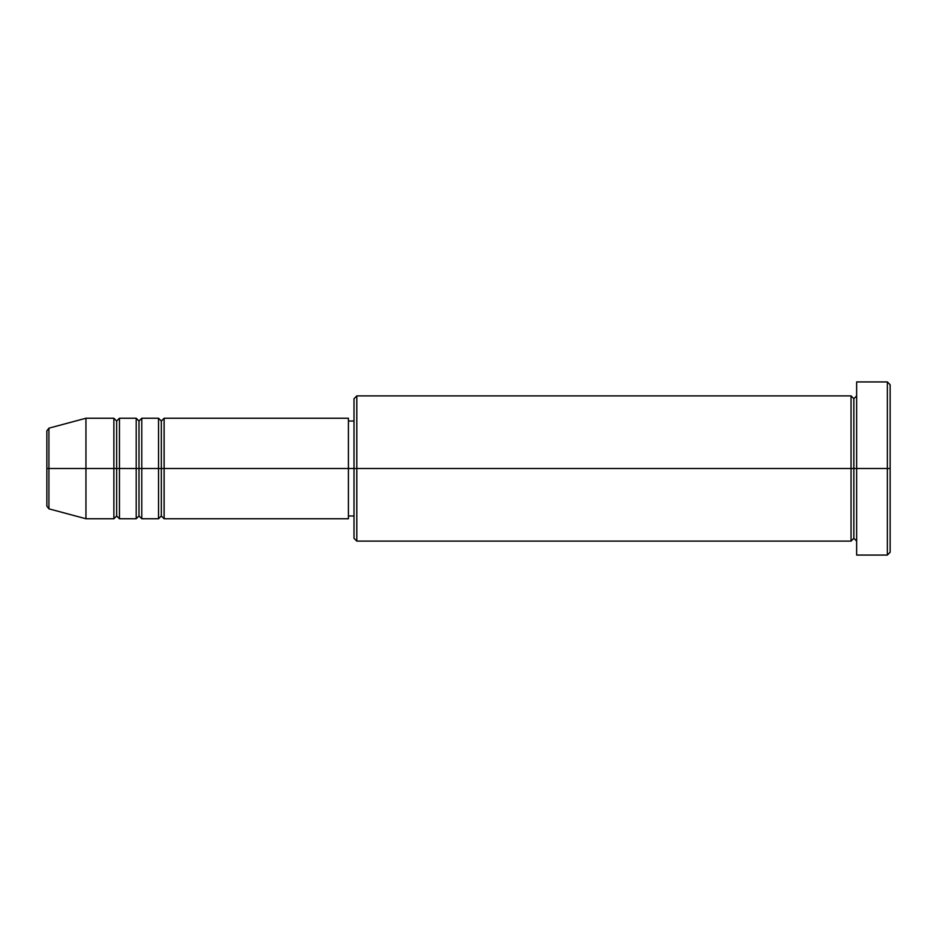 <?xml version="1.0" encoding="UTF-8"?>
<svg xmlns="http://www.w3.org/2000/svg" width="937" height="937" viewBox="0 0 937 937"><rect width="100%" height="100%" fill="white"/><g stroke="black" fill="none" stroke-linecap="round" stroke-linejoin="round"><path stroke-width="1.41" d="M46.85 468.5L46.85 506.144L46.85 468.5L48.923 468.5L48.923 508.838L48.923 468.5L46.85 468.5L46.85 430.856L46.85 468.5M856.641 541.106L853.853 538.307L851.054 541.106L851.054 395.894L851.054 468.5L853.853 468.5L853.853 398.693L853.853 468.5L853.853 398.693L853.853 468.5L856.641 468.5L856.641 555.067L856.641 381.933L856.641 468.5L887.362 468.5L887.362 555.067L887.362 468.5L890.15 468.5L890.15 384.732L890.15 552.268L890.15 468.5L356.81 468.5L356.81 541.106L356.81 468.5L348.423 468.5L348.423 518.758L348.423 468.5L164.127 468.5L164.127 418.242L164.127 468.5L161.34 468.5L161.34 421.029L161.34 468.5L158.54 468.5L158.54 418.242L158.54 468.5L141.792 468.5L141.792 418.242L141.792 468.5L139.004 468.5L139.004 421.029L139.004 468.5L136.205 468.5L136.205 418.242L136.205 468.5L119.456 468.5L119.456 418.242L119.456 468.5L116.656 468.5L116.656 421.029L116.656 468.5L113.869 468.5L113.869 418.242L113.869 468.5L48.923 468.5L48.923 508.838L46.85 506.144M164.127 518.758L161.34 515.971L158.54 518.758L158.54 468.5L161.34 468.5L161.34 421.029L161.34 515.971L161.34 468.5L161.34 515.971L161.34 468.5L164.127 468.5L164.127 518.758L348.423 518.758M141.792 518.758L139.004 515.971L136.205 518.758L136.205 468.5L139.004 468.5L139.004 421.029L139.004 515.971L139.004 468.5L139.004 515.971L139.004 468.5L141.792 468.5L141.792 518.758L158.54 518.758M119.456 518.758L116.656 515.971L113.869 518.758L113.869 468.5L116.656 468.5L116.656 421.029L116.656 515.971L116.656 468.5L116.656 515.971L116.656 468.5L119.456 468.5L119.456 518.758L136.205 518.758M113.869 418.242L85.946 418.242L48.923 428.162L48.923 468.5L85.946 468.5L85.946 418.242L85.946 518.758L85.946 468.5L113.869 468.5L113.869 418.242L116.656 421.029L119.456 418.242L119.456 468.5L136.205 468.5L136.205 418.242L139.004 421.029L141.792 418.242L141.792 468.5L158.54 468.5L158.54 418.242L161.34 421.029L164.127 418.242L164.127 468.5L348.423 468.5L348.423 418.242L348.423 468.5L354.01 468.5L354.01 538.307L354.01 398.693L354.01 468.5L851.054 468.5L851.054 395.894L356.81 395.894L356.81 468.5L356.81 395.894L354.01 398.693M887.362 468.5L887.362 381.933L887.362 468.5M851.054 468.5L851.054 541.106L851.054 468.5M853.853 468.5L853.853 538.307L853.853 468.5M113.869 468.5L113.869 518.758L113.869 468.5M119.456 468.5L119.456 518.758L119.456 468.5M136.205 468.5L136.205 518.758L136.205 468.5M141.792 468.5L141.792 518.758L141.792 468.5M158.54 468.5L158.54 518.758L158.54 468.5M164.127 468.5L164.127 518.758L164.127 468.5M48.923 468.5L48.923 428.162L48.923 468.5M851.054 541.106L356.81 541.106L354.01 538.307M856.641 555.067L887.362 555.067L890.15 552.268M851.054 395.894L853.853 398.693L856.641 395.894M354.01 515.971L348.423 515.971M113.869 518.758L85.946 518.758L48.923 508.838M136.205 418.242L119.456 418.242M890.15 384.732L887.362 381.933L856.641 381.933M354.01 421.029L348.423 421.029M348.423 418.242L164.127 418.242M158.54 418.242L141.792 418.242M48.923 428.162L46.85 430.856"/></g></svg>
